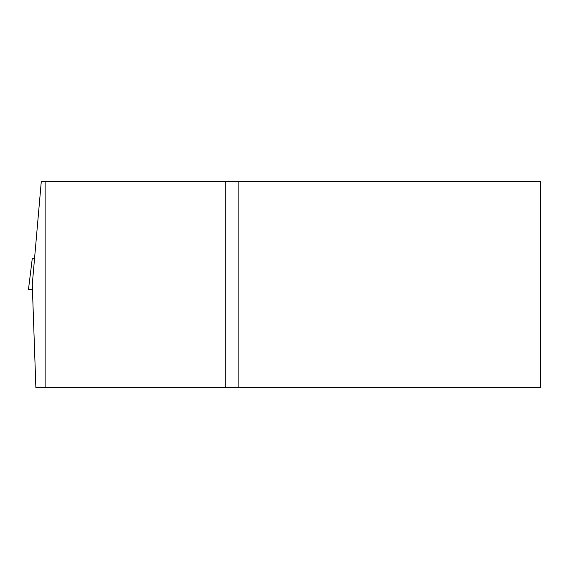 <?xml version="1.0" encoding="UTF-8"?>
<svg xmlns="http://www.w3.org/2000/svg" width="569" height="569" viewBox="0 0 569 569"><rect width="100%" height="100%" fill="white"/><g stroke="black" fill="none" stroke-linecap="round" stroke-linejoin="round"><path stroke-width="0.85" d="M28.45 289.649L32.454 289.649L28.45 289.649L32.241 258.767L34.524 258.767M225.288 387.439L35.868 387.439L32.269 284.5L41.281 181.561L540.55 181.561L540.55 387.439L225.288 387.439L225.288 181.561M238.155 181.561L238.155 387.439M45.136 387.439L45.136 181.561"/></g></svg>
